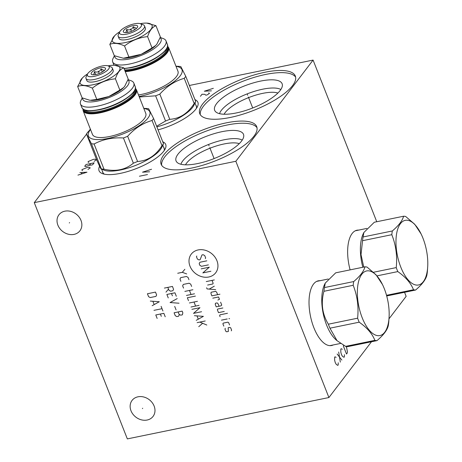 <?xml version="1.0" encoding="UTF-8"?>
<svg xmlns="http://www.w3.org/2000/svg" width="462" height="462" viewBox="0 0 462 462"><rect width="100%" height="100%" fill="white"/><g stroke="black" fill="none" stroke-linecap="round" stroke-linejoin="round"><path stroke-width="0.69" d="M90.379 129.141L89.23 130.642M86.544 134.159L34.269 202.639L127.339 438.9L328.909 397.534L371.483 341.753M389.01 318.797L406.144 296.344L404.55 292.302M34.269 202.639L235.839 161.273L328.909 397.534M147.135 420.027A13.196 10.99 37.4 0 1 132.981 414.258A13.196 10.99 37.4 0 1 132.074 400.41A13.196 10.99 37.4 0 1 137.988 396.806A13.196 10.99 37.4 0 1 152.142 402.575A13.196 10.99 37.4 0 1 153.049 416.424A13.196 10.99 37.4 0 1 147.135 420.027M74.012 234.396A13.196 10.99 37.4 0 1 59.858 228.621A13.196 10.99 37.4 0 1 58.951 214.778A13.196 10.99 37.4 0 1 64.865 211.174A13.196 10.99 37.4 0 1 79.019 216.944A13.196 10.99 37.4 0 1 79.926 230.786A13.196 10.99 37.4 0 1 74.012 234.396M189.362 85.476L313.08 60.083L235.839 161.273M194.935 99.613A35.822 11.637 158.5 0 1 197.338 106.838A35.822 11.637 158.5 0 1 158.068 129.88M162.751 141.776A35.822 11.637 158.5 0 1 165.159 149.001A35.822 11.637 158.5 0 1 120.363 173.365A35.822 11.637 158.5 0 1 102.547 173.666A35.822 11.637 158.5 0 1 99.613 166.245M191.69 168.047A51.357 16.678 158.5 0 1 161.14 164.287A51.357 16.678 158.5 0 1 226.161 122.88A51.357 16.678 158.5 0 1 256.71 126.64A51.357 16.678 158.5 0 1 191.69 168.047M230.307 117.452A51.357 16.678 158.5 0 1 199.763 113.692A51.357 16.678 158.5 0 1 264.784 72.286A51.357 16.678 158.5 0 1 295.328 76.045A51.357 16.678 158.5 0 1 230.307 117.452M376.755 221.737L313.08 60.083M333.252 344.947A33.021 14.784 -101.6 0 1 331.589 345.518A33.021 14.784 -101.6 0 1 311.942 322.072A33.021 14.784 -101.6 0 1 313.502 284.113A33.021 14.784 -101.6 0 1 318.312 280.821A33.021 14.784 -101.6 0 1 320.068 280.694M350.109 269.872A33.021 14.784 -101.6 0 1 352.125 233.518A33.021 14.784 -101.6 0 1 356.93 230.226A33.021 14.784 -101.6 0 1 358.685 230.105M331.167 345.374A33.021 14.784 -101.6 0 1 330.532 345.651M317.983 281.121A33.021 14.784 78.4 0 0 317.29 281.121M196.333 108.489A33.021 10.724 -21.5 0 0 196.269 105.815A33.021 10.724 -21.5 0 0 195.744 104.909M164.149 150.652A33.021 10.724 -21.5 0 0 164.085 147.973A33.021 10.724 -21.5 0 0 163.565 147.072M104.412 174.186A33.021 10.724 158.5 0 1 102.633 172.182A33.021 10.724 158.5 0 1 102.397 171.165M224.11 114.23A30.914 10.043 158.5 0 1 262.682 93.364A30.914 10.043 -21.5 0 1 277.887 93.047M280.856 89.501A34.067 11.065 -21.5 0 0 262.647 89.206A34.067 11.065 158.5 0 0 219.519 113.664M236.232 112.965A36.244 11.775 158.5 0 1 215.211 111.267A36.244 11.775 158.5 0 1 226.178 95.23A36.244 11.775 158.5 0 1 260.562 81.093A36.244 11.775 -21.5 0 1 282.374 84.812A36.244 11.775 -21.5 0 1 236.232 112.965M295.64 77.171A51.357 16.678 -21.5 0 0 265.633 74.446A51.357 16.678 158.5 0 0 200.3 114.726M185.493 164.824A30.914 10.043 158.5 0 1 224.064 143.959A30.914 10.043 -21.5 0 1 239.27 143.642M242.238 140.096A34.067 11.065 -21.5 0 0 224.03 139.801A34.067 11.065 158.5 0 0 180.902 164.258M197.609 163.56A36.244 11.775 158.5 0 1 176.594 161.856A36.244 11.775 158.5 0 1 187.56 145.825A36.244 11.775 158.5 0 1 221.939 131.687A36.244 11.775 -21.5 0 1 243.751 135.401A36.244 11.775 -21.5 0 1 197.609 163.56M257.016 127.766A51.357 16.678 -21.5 0 0 227.015 125.04A51.357 16.678 158.5 0 0 161.683 165.321M356.6 230.532A33.021 14.784 78.4 0 0 355.907 230.526M382.507 284.598L376.08 274.844L367.071 267.094A37.509 16.794 78.4 0 0 364.963 266.828L335.707 272.828L325.236 283.108L324.457 287.566A37.509 16.794 -101.6 0 0 323.926 291.291C320.772 303.211 322.251 314.177 328.361 324.197A37.509 16.794 -101.6 0 0 329.123 326.224A37.509 16.794 78.4 0 0 329.937 328.193L359.193 322.187C367.071 327.702 372.297 333.755 374.873 340.355A37.509 16.794 78.4 0 0 376.98 340.627C383.385 335.169 387.133 330.261 388.23 325.895A37.509 16.794 78.4 0 0 388.761 322.164L389.108 316.765A32.987 14.767 78.4 0 0 384.332 288.75A32.987 14.767 78.4 0 0 382.507 284.598A32.987 14.767 78.4 0 0 361.036 275.392A32.987 14.767 78.4 0 0 362.191 317.758A32.987 14.767 78.4 0 0 378.794 335.701A32.987 14.767 78.4 0 0 389.108 316.765M329.937 328.193L337.046 340.685L345.616 346.361L374.873 340.355M328.361 324.197L357.617 318.191A37.509 16.794 78.4 0 0 358.379 320.218A37.509 16.794 78.4 0 0 359.193 322.187M325.236 283.108L324.671 284.251A32.796 14.686 -101.6 0 0 326.576 325A32.796 14.686 78.4 0 0 336.088 339.865L337.046 340.685M345.616 346.361A37.509 16.794 78.4 0 0 347.724 346.633L376.98 340.627M364.963 266.828C363.865 271.194 360.117 276.103 353.713 281.56A37.509 16.794 78.4 0 0 353.182 285.291C357.311 295.709 358.789 306.681 357.617 318.191M324.457 287.566L353.713 281.56M323.926 291.291L353.182 285.291M376.992 275.866L397.811 271.592C405.694 277.108 410.92 283.16 413.496 289.761A37.509 16.794 78.4 0 0 415.604 290.032C422.002 284.575 425.75 279.666 426.848 275.3A37.509 16.794 78.4 0 0 427.379 271.569L427.731 266.17A32.987 14.767 78.4 0 0 422.949 238.161A32.987 14.767 78.4 0 0 421.13 234.003A32.987 14.767 78.4 0 0 399.653 224.798A32.987 14.767 78.4 0 0 400.808 267.163A32.987 14.767 78.4 0 0 417.417 285.106A32.987 14.767 78.4 0 0 427.731 266.17M386.521 295.299L413.496 289.761M373.498 272.262L396.234 267.596A37.509 16.794 78.4 0 0 397.002 269.623A37.509 16.794 78.4 0 0 397.811 271.592M386.706 295.963L415.604 290.032M421.13 234.003L414.703 224.249L405.688 216.499A37.509 16.794 78.4 0 0 403.58 216.233C402.483 220.599 398.735 225.508 392.336 230.965A37.509 16.794 78.4 0 0 391.799 234.696C395.934 245.12 397.412 256.087 396.234 267.596M362.843 267.261A32.796 14.686 -101.6 0 1 363.294 233.657L363.854 232.513L374.324 222.234L403.58 216.233M363.854 232.513L363.08 236.971L392.336 230.965M363.08 236.971A37.509 16.794 -101.6 0 0 362.543 240.696L361.007 254.602L363.761 267.071M362.543 240.696L391.799 234.696M136.509 28.378L133.252 26.784L134.454 29.845M127.928 32.363A7.692 2.501 -21.5 0 0 137.705 26.681A7.692 2.501 -21.5 0 0 133.091 25.601A7.692 2.501 -21.5 0 0 125.508 28.794A7.692 2.501 -21.5 0 0 123.677 32.207A7.692 2.501 -21.5 0 0 127.928 32.363M133.252 26.784C131.837 29.643 129.649 30.527 126.686 29.447L125.901 32.629M134.459 23.805A11.775 3.823 -21.5 0 0 119.739 31.814A11.775 3.823 -21.5 0 0 126.559 34.159A11.775 3.823 -21.5 0 0 138.744 28.846A11.775 3.823 -21.5 0 0 140.315 23.706A11.775 3.823 -21.5 0 0 134.459 23.805M119.739 31.814L118.388 34.477A14.155 4.597 -21.5 0 0 118.168 36.261A14.155 4.597 -21.5 0 0 126.582 37.295A14.155 4.597 -21.5 0 0 144.502 25.889A14.155 4.597 -21.5 0 0 143.122 24.734L140.315 23.706M118.168 36.261L119.017 38.421A14.155 4.597 -21.5 0 0 127.437 39.455A14.155 4.597 -21.5 0 0 145.351 28.049L144.502 25.889M140.217 23.672A21.362 6.942 158.5 0 1 146.65 23.1A21.362 6.942 158.5 0 1 148.88 31.537A21.362 6.942 158.5 0 1 125.011 42.625A21.362 6.942 158.5 0 1 114.692 35.69A21.362 6.942 158.5 0 1 119.785 31.722M146.772 23.106L155.948 25.681C152.281 27.079 149.492 30.723 147.597 36.625C139.022 37.491 131.335 40.604 124.538 45.975C118.746 43.185 113.848 42.654 109.829 44.375L114.553 35.834M141.049 54.343L141.355 54.221A21.558 6.999 -21.5 0 0 155.654 45.542A21.558 6.999 -21.5 0 0 155.734 45.461M109.829 44.375L114.281 55.671L123.342 58.241L141.031 54.349M128.985 57.265L124.538 45.975M141.36 54.216L152.044 47.921L147.597 36.625M114.738 55.879A24.815 8.062 -21.5 0 0 133.495 58.01A24.815 8.062 -21.5 0 0 159.742 43.555A24.815 8.062 -21.5 0 0 160.152 37.693M123.412 58.241L123.394 58.241A21.558 6.999 -21.5 0 0 123.412 58.241A21.558 6.999 -21.5 0 0 140.829 54.429M152.044 47.921L155.798 45.397L156.837 44.213L160.401 36.977L155.948 25.681M114.42 55.735L113.132 58.281A28.65 9.304 -21.5 0 0 112.682 61.891A28.65 9.304 -21.5 0 0 136.14 62.353A28.65 9.304 -21.5 0 0 164.432 46.24A28.65 9.304 -21.5 0 0 165.997 40.893A28.65 9.304 -21.5 0 0 163.202 38.56L160.227 37.468M138.49 94.929A28.65 9.304 -21.5 0 0 176.397 76.617A28.65 9.304 158.5 0 0 177.962 71.269L168.624 47.574L167.562 46.119M176.016 66.332A32.987 10.713 158.5 0 1 180.192 75.837A32.987 10.713 -21.5 0 1 139.108 96.494M156.63 126.23L165.546 121.021A37.509 12.185 -21.5 0 0 169.756 119.317C179.73 118.711 187.867 113.456 194.173 103.546A37.509 12.185 -21.5 0 0 194.993 102.535A37.509 12.185 158.5 0 0 195.697 101.548L185.764 76.34A37.509 12.185 158.5 0 1 185.066 77.327A37.509 12.185 -21.5 0 1 184.24 78.338C175.052 80.931 166.915 86.186 159.829 94.109A37.509 12.185 -21.5 0 1 155.619 95.813L139.305 97.003M185.764 76.34L180.833 66.592A37.509 12.185 158.5 0 0 178.147 66.297L175.97 66.21M156.866 126.842A32.871 10.678 -21.5 0 0 192.538 107.45A32.871 10.678 158.5 0 0 193.815 105.457L195.697 101.548M194.173 103.546L184.24 78.338M169.756 119.317L159.829 94.109M165.546 121.021L155.619 95.813M126.686 29.447L127.841 32.38M104.325 70.542L101.068 68.948L102.269 72.003M95.744 74.526A7.692 2.501 -21.5 0 0 105.521 68.844A7.692 2.501 -21.5 0 0 100.907 67.764A7.692 2.501 -21.5 0 0 93.324 70.957A7.692 2.501 -21.5 0 0 91.493 74.365A7.692 2.501 -21.5 0 0 95.744 74.526M101.068 68.948C99.653 71.806 97.465 72.69 94.502 71.61L93.722 74.792M102.281 65.968A11.775 3.823 -21.5 0 0 87.555 73.972A11.775 3.823 -21.5 0 0 94.375 76.322A11.775 3.823 -21.5 0 0 106.56 71.004A11.775 3.823 -21.5 0 0 108.137 65.87A11.775 3.823 -21.5 0 0 102.281 65.968M87.555 73.972L86.203 76.64A14.155 4.597 -21.5 0 0 85.984 78.425A14.155 4.597 -21.5 0 0 94.398 79.458A14.155 4.597 -21.5 0 0 112.318 68.047A14.155 4.597 -21.5 0 0 110.938 66.898L108.137 65.87M85.984 78.425L86.833 80.584A14.155 4.597 -21.5 0 0 95.253 81.618A14.155 4.597 -21.5 0 0 113.167 70.207L112.318 68.047M108.033 65.835A21.362 6.942 158.5 0 1 114.466 65.263A21.362 6.942 158.5 0 1 116.695 73.701A21.362 6.942 158.5 0 1 92.833 84.789A21.362 6.942 158.5 0 1 82.513 77.853A21.362 6.942 158.5 0 1 87.607 73.88M114.593 65.269L123.77 67.839C120.097 69.236 117.313 72.886 115.413 78.788C106.838 79.649 99.151 82.767 92.354 88.132C86.567 85.349 81.664 84.817 77.651 86.538L82.369 77.997M89.998 100.312L96.801 99.428L108.847 96.512L119.86 90.084L115.413 78.788M96.801 99.428L92.354 88.132M82.554 98.042A24.815 8.062 -21.5 0 0 101.317 100.173A24.815 8.062 -21.5 0 0 127.558 85.718A24.815 8.062 -21.5 0 0 127.968 79.851M91.228 100.404L91.21 100.404A21.558 6.999 -21.5 0 0 91.228 100.404A21.558 6.999 -21.5 0 0 108.645 96.593M109.171 96.379A21.558 6.999 -21.5 0 0 123.475 87.705A21.558 6.999 -21.5 0 0 123.556 87.624M119.86 90.084L123.614 87.561L124.653 86.377L128.217 79.135L123.77 67.839M82.236 97.898L80.948 100.445A28.65 9.304 -21.5 0 0 80.498 104.054A28.65 9.304 -21.5 0 0 103.956 104.516A28.65 9.304 -21.5 0 0 132.248 88.404A28.65 9.304 -21.5 0 0 133.813 83.056A28.65 9.304 -21.5 0 0 131.017 80.717L128.043 79.631M82.917 108.951L83.131 110.736L92.464 134.43A28.65 9.304 -21.5 0 0 115.922 134.892A28.65 9.304 -21.5 0 0 144.213 118.78A28.65 9.304 158.5 0 0 145.778 113.433L136.446 89.738L135.383 88.282M143.832 108.489A32.987 10.713 158.5 0 1 148.013 118.001A32.987 10.713 -21.5 0 1 108.05 138.433A32.987 10.713 -21.5 0 1 90.229 129.862A32.987 10.713 158.5 0 1 90.517 129.493M90.471 129.372L87.994 131.965A37.509 12.185 158.5 0 0 87.168 132.975A37.509 12.185 -21.5 0 0 86.469 133.957L91.401 143.705A37.509 12.185 -21.5 0 0 94.086 144C102.818 139.328 112.601 137.318 123.435 137.976A37.509 12.185 -21.5 0 0 127.645 136.267C134.731 128.349 142.874 123.088 152.062 120.501A37.509 12.185 -21.5 0 0 152.882 119.485A37.509 12.185 158.5 0 0 153.586 118.503L148.648 108.755A37.509 12.185 158.5 0 0 145.963 108.46L143.786 108.374M91.401 143.705L101.334 168.913A37.509 12.185 -21.5 0 0 104.014 169.208C115.633 171.852 125.416 169.843 133.368 163.184A37.509 12.185 -21.5 0 0 137.572 161.475C147.545 160.874 155.682 155.619 161.989 145.709A37.509 12.185 -21.5 0 0 162.809 144.693A37.509 12.185 158.5 0 0 163.513 143.711L161.631 147.621A32.871 10.678 158.5 0 1 160.354 149.613A32.871 10.678 -21.5 0 1 133.287 166.291A32.871 10.678 -21.5 0 1 104.187 170.247L101.334 168.913C101.519 170.322 99.873 167.071 96.396 159.165L86.469 133.957M161.989 145.709L152.062 120.501M163.513 143.711L153.586 118.503M137.572 161.475L127.645 136.267M133.368 163.184L123.435 137.976M104.014 169.208L94.086 144M77.651 86.538L82.097 97.834L89.98 100.312M94.502 71.61L95.657 74.544M336.122 357.38L335.008 356.791L334.621 357.299L334.65 360.331L335.25 362.612L336.244 364.385L337.814 365.396L338.201 364.893L338.248 362.78M337.133 354.007L341.868 360.083M340.327 362.11L338.681 351.986M342.302 349.289L341.187 348.695L340.8 349.203L340.829 352.24L341.43 354.516L342.423 356.289L343.994 357.299L344.381 356.797L344.427 354.689M343.757 345.328L343.312 345.911L346.506 354.013L347.274 353.003L347.395 351.819L346.644 347.684L345.946 346.436M94.127 161.342L96.437 159.8L95.195 159.205L93.37 159.361L88.375 161.457L87.988 161.96L88.75 162.445M94.121 162.838L86.059 164.489L84.708 166.262L85.661 166.493L89.409 165.298L91.903 164.998L92.77 164.611L94.121 162.838M90.76 163.525L89.409 165.298M87.947 169.439L90.257 167.897L89.016 167.296L87.191 167.458L82.196 169.548L81.809 170.056L82.571 170.542M77.945 175.115L86.977 172.199L79.88 172.586M82.178 172.54L81.023 174.058M209.072 145.836L208.778 145.091L209.072 145.836M209.777 147.621L214.091 158.576M151.553 169.254L142.521 172.176L149.619 171.783M147.494 174.567L139.432 176.224M247.69 95.241L247.395 94.496L247.69 95.241M248.394 97.032L252.708 107.981M213.34 88.306L204.314 91.222L211.411 90.835M200.45 96.287L201.998 94.26L204.776 94.329L205.827 95.184L207.172 94.906L209.482 93.364L208.714 92.879M142.7 408.229L142.417 408.599M69.583 222.597L69.3 222.967M216.938 260.701A15.373 12.809 -142.6 0 0 198.146 249.936A15.373 12.809 -142.6 0 0 190.009 266.228A15.373 12.809 -142.6 0 0 208.801 276.992A15.373 12.809 -142.6 0 0 216.938 260.701M205.307 258.633L205.654 257.94L204.741 255.625L203.136 254.701L201.986 254.937L200.121 259.702L198.972 259.933L197.366 259.015L196.454 256.699L196.8 256.006M208.391 264.882L201.478 266.303L199.873 265.379L199.186 263.646L199.884 262.249L206.797 260.834M201.241 268.849L209.303 267.198L202.835 272.903L210.897 271.246M206.254 281.577L214.316 279.926M207.623 285.054L212.803 283.986L213.149 283.293L212.012 280.399M206.612 287.762L207.068 288.917L215.656 289.657M214.293 286.186L209.217 289.102M217.637 294.669L216.724 292.354L215.69 291.314L211.082 292.261L210.961 293.537L211.873 295.853L219.935 294.196M217.879 300.04L219.456 299.301L218.543 296.985L212.786 298.163M219.086 306.254L218.174 303.938L217.14 302.899L215.413 303.257L215.292 304.533L216.204 306.843L220.813 305.902L221.737 305.082L220.599 302.194M222.875 307.975L217.694 309.043L217.342 309.736L218.486 312.63L224.243 311.452M227.46 313.288L219.97 314.83L219.623 315.523L220.079 316.684M221.448 320.154L227.206 318.971M228.933 318.618L229.585 318.693L228.933 318.618M229.562 324.948L228.65 322.638L227.847 322.176L223.238 323.123L222.892 323.816L223.804 326.132M225.289 328.326L224.942 329.025L225.854 331.341L226.657 331.797L228.384 331.445L228.17 327.737L229.897 327.385L230.7 327.841L231.612 330.157L231.266 330.856M177.703 273.261L182.311 272.32L184.858 269.294M182.311 272.32L186.677 273.926M188.958 279.706L188.046 277.396L186.44 276.472L180.682 277.656L179.984 279.048L180.896 281.364M191.615 286.457L190.708 284.147L189.097 283.223L183.339 284.407L182.64 285.799L183.553 288.115M184.846 291.395L192.908 289.738M194.502 293.786L186.44 295.443M189.455 290.448L191.049 294.496M195.414 296.102L187.353 297.759L188.49 300.652M189.403 302.962L197.465 301.311M199.064 305.359L191.002 307.016M194.011 302.021L195.605 306.069M201.571 311.723L193.509 313.38L199.977 307.675L191.909 309.332M196.24 320.322L203.395 316.354L194.415 315.696M197.026 315.991L198.238 319.08M197.153 322.638L205.215 320.98M199.838 322.083L206.809 325.034M202.443 323.429L198.747 326.686M167.827 287.381L168.965 290.275L170.576 291.193L172.88 290.719L173.573 289.327L172.436 286.434L164.374 288.092M168.514 289.114L165.968 292.14M176.311 296.269L174.942 292.798L166.88 294.456L168.249 297.926M172.401 295.824L171.489 293.509M177.223 298.585L170.068 302.552L179.042 303.216M174.7 306.398L176.062 309.869M178.13 311.948L179.042 314.264L180.648 315.182L182.375 314.83L182.842 312.861L182.161 311.122L174.099 312.774L175.237 315.667L176.842 316.591L178.575 316.233L179.268 314.841L179.042 314.264M147.43 293.757L148.573 296.65L150.179 297.568L155.937 296.385L156.635 294.993L155.498 292.1L147.43 293.757M152.142 305.711L159.292 301.744L150.317 301.085M152.928 301.386L154.141 304.47M153.967 310.343L162.029 308.685M161.117 306.375L162.942 311.001M165.217 316.788L163.854 313.317L155.786 314.969L157.155 318.439M161.307 316.337L160.395 314.027M130.509 28.979L131.427 31.306M98.325 71.142L99.243 73.47M123.989 68.399A28.65 9.304 -21.5 0 0 131.075 67.435A28.65 9.304 -21.5 0 0 165.789 49.682A28.65 9.304 -21.5 0 0 167.348 44.335L165.997 40.893M166.788 48.164A28.269 9.182 158.5 0 1 131.341 67.602M157.756 56.872A26.848 8.72 158.5 0 1 132.028 67.516A26.848 8.72 -21.5 0 1 129.603 67.96M124.596 69.953A26.848 8.72 -21.5 0 0 132.611 69.005A26.848 8.72 158.5 0 0 166.805 48.377M167.256 47.384A27.46 8.922 158.5 0 1 158.114 59.465A27.46 8.922 158.5 0 1 132.617 69.814A27.46 8.922 -21.5 0 1 124.925 70.773M167.521 46.408A28.269 9.182 158.5 0 1 159.477 58.934A28.269 9.182 158.5 0 1 132.351 70.166A28.269 9.182 -21.5 0 1 125.063 71.136M125.266 71.639A28.65 9.304 -21.5 0 0 132.351 70.674A28.65 9.304 -21.5 0 0 167.065 52.928A28.65 9.304 -21.5 0 0 168.624 47.574M135.17 86.498C138.617 92.781 117.042 106.404 99.099 109.8C89.403 111.683 83.651 110.915 81.855 107.496A28.65 9.304 -21.5 0 0 98.897 109.598A28.65 9.304 -21.5 0 0 133.605 91.846A28.65 9.304 -21.5 0 0 135.17 86.498L133.813 83.056M134.604 90.327A28.269 9.182 158.5 0 1 99.157 109.765M125.577 99.03A26.848 8.72 158.5 0 1 99.844 109.679A26.848 8.72 -21.5 0 1 97.418 110.123M85.008 110.083A26.848 8.72 -21.5 0 0 100.427 111.163A26.848 8.72 158.5 0 0 134.621 90.54M135.071 89.547A27.46 8.922 158.5 0 1 125.93 101.628A27.46 8.922 158.5 0 1 100.439 111.977A27.46 8.922 -21.5 0 1 84.003 109.661M135.343 88.565A28.269 9.182 158.5 0 1 127.293 101.091A28.269 9.182 158.5 0 1 100.167 112.33A28.269 9.182 -21.5 0 1 83.137 109.13M83.131 110.736A28.65 9.304 -21.5 0 0 100.173 112.838A28.65 9.304 -21.5 0 0 134.881 95.085A28.65 9.304 -21.5 0 0 136.446 89.738M316.649 281.398L328.257 279.013M329.833 345.645L340.679 343.422M355.272 230.804L366.88 228.419M167.348 44.335C170.801 50.618 149.226 64.241 131.283 67.643L124.07 68.607M114.004 65.252L112.682 61.891M196.506 106.832L195.022 103.072M81.855 107.496L80.498 104.054M164.322 148.995L162.838 145.235M103.153 173.088L101.675 169.329"/></g></svg>
